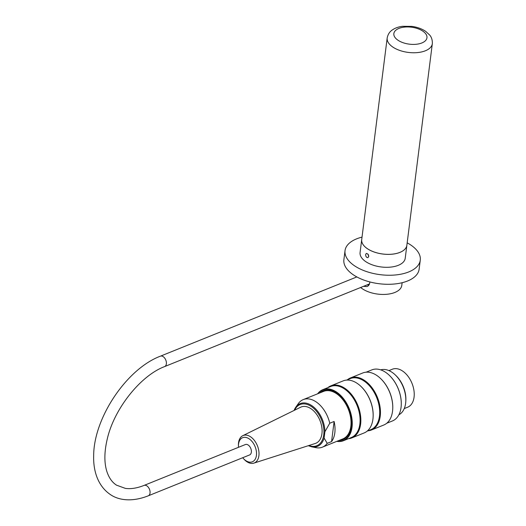 <?xml version="1.0" encoding="UTF-8"?>
<svg xmlns="http://www.w3.org/2000/svg" width="526" height="526" viewBox="0 0 526 526"><rect width="100%" height="100%" fill="white"/><g stroke="black" fill="none" stroke-linecap="round" stroke-linejoin="round"><path stroke-width="0.79" d="M369.791 281.929C369.758 284.204 368.844 285.743 367.049 286.552L363.551 286.328M367.365 284.79L368.772 285.25M367.812 253.953L368.785 256.372M365.642 254.505L366.313 253.407C368.614 254.117 369.18 255.524 368.016 257.628C366.497 257.655 365.708 256.616 365.642 254.505M399.924 252.395A22.75 11.657 -172.8 0 1 374.729 252.217A22.75 11.657 -172.8 0 1 361.71 239.626A22.75 11.657 -172.8 0 1 361.71 239.613L360.08 252.546A22.75 11.657 -172.8 0 0 373.098 265.143A22.75 11.657 -172.8 0 0 398.294 265.321A22.75 11.657 -172.8 0 0 405.224 258.253L406.854 245.326A22.75 11.657 -172.8 0 1 406.854 245.326A22.75 11.657 -172.8 0 1 399.924 252.395M407.17 242.834A37.918 19.429 -172.8 0 1 420.267 260.153A37.918 19.429 -172.8 0 1 408.722 271.935A37.918 19.429 -172.8 0 1 366.734 271.633A37.918 19.429 -172.8 0 1 345.03 250.646A37.918 19.429 -172.8 0 1 362.026 237.127M420.267 260.153L419.13 269.2A37.918 19.429 -172.8 0 1 407.578 280.983A37.918 19.429 -172.8 0 1 365.59 280.68A37.918 19.429 -172.8 0 1 343.886 259.693L345.03 250.646M402.134 282.718L401.792 285.388A22.75 11.657 -172.8 0 1 394.862 292.456A22.75 11.657 -172.8 0 1 360.639 287.498M387.182 37.997L361.71 239.6A22.75 11.657 7.2 0 0 367.944 249.041A22.75 11.657 7.2 0 0 392.028 254.183A22.75 11.657 7.2 0 0 406.861 245.3L432.326 43.704C432.615 38.214 430.11 35.617 429.788 35.15L425.659 31.336C421.786 28.766 417.203 27.115 411.904 26.392L402.646 26.3C398.346 26.793 394.717 28.148 391.752 30.357C391.311 30.738 388.254 32.632 387.182 37.997A22.75 11.657 7.2 0 0 393.415 47.445A22.75 11.657 7.2 0 0 417.499 52.587A22.75 11.657 7.2 0 0 432.326 43.704M144.078 485.406L245.386 444.536A5.615 3.55 68 0 1 250.777 448.415A5.615 3.55 68 0 1 249.587 454.951L148.279 495.814C131.651 502.369 118.396 500.134 110.381 494.565C97.547 485.886 93.187 470.264 93.674 455.759C93.635 418.209 126.569 368.89 160.404 356.174A5.615 3.55 -112 0 1 165.795 360.054A5.615 3.55 -112 0 1 164.605 366.589C140.712 375.544 114.214 408.59 107.291 438.881C104.201 451.88 104.089 462.827 106.942 471.723C109.033 477.937 112.222 482.414 116.516 485.163L125.366 488.384C130.81 489.167 137.049 488.174 144.078 485.406A5.615 3.55 68 0 1 149.476 489.285A5.615 3.55 68 0 1 148.279 495.814M398.859 414.797A24.268 15.353 -112 0 0 405.631 403.251A24.268 15.353 -112 0 0 398.609 378.72A24.268 15.353 -112 0 0 380.732 369.863M395.42 375.071A22.874 14.472 68 0 1 405.822 400.858M327.843 387.642A28.062 17.752 68 0 1 330.828 385.86A28.062 17.752 68 0 1 352.012 395.125A28.062 17.752 68 0 1 360.619 424.12A28.062 17.752 68 0 1 351.828 437.908A28.062 17.752 68 0 1 348.442 438.704M351.828 437.908L364.137 432.944A28.062 17.752 -112 0 0 372.927 419.156A28.062 17.752 -112 0 0 373.138 416.5A28.062 17.752 -112 0 0 361.033 386.485A28.062 17.752 -112 0 0 343.136 380.896L330.828 385.86M347.449 379.733A28.062 17.752 68 0 1 350.434 377.951A28.062 17.752 68 0 1 371.626 387.215A28.062 17.752 68 0 1 380.226 416.211A28.062 17.752 68 0 1 371.435 429.998A28.062 17.752 68 0 1 368.049 430.787M371.435 429.998L383.743 425.034A28.062 17.752 -112 0 0 392.534 411.247A28.062 17.752 -112 0 0 392.751 408.59A28.062 17.752 -112 0 0 380.64 378.575A28.062 17.752 -112 0 0 362.743 372.987L350.434 377.951M389.45 375.446A27.227 17.226 68 0 1 389.516 375.511A27.227 17.226 68 0 1 401.266 404.632A27.227 17.226 68 0 1 401.259 404.731M337.094 441.235A27.227 17.226 -112 0 0 348.856 408.847A27.227 17.226 -112 0 0 317.914 393.691M319.801 392.929A26.313 16.648 68 0 1 339.822 396.131A26.313 16.648 68 0 1 351.177 424.272A26.313 16.648 68 0 1 338.981 440.472M317.625 393.81A27.53 17.417 68 0 1 322.806 389.674A27.53 17.417 68 0 1 343.59 398.761A27.53 17.417 68 0 1 352.032 427.204A27.53 17.417 68 0 1 343.406 440.735A27.53 17.417 68 0 1 336.804 441.353M322.806 389.674L330.644 386.511A27.53 17.417 68 0 1 351.434 395.598A27.53 17.417 68 0 1 359.869 424.041A27.53 17.417 68 0 1 351.243 437.566L343.406 440.735M386.728 423.252L392.422 420.958A27.53 17.417 -112 0 0 401.049 407.433A27.53 17.417 -112 0 0 401.259 404.823A27.53 17.417 -112 0 0 389.378 375.38A27.53 17.417 -112 0 0 371.823 369.896L366.129 372.191M380.765 378.694A27.53 17.417 68 0 1 380.883 378.812A27.53 17.417 68 0 1 392.758 408.255A27.53 17.417 68 0 1 392.751 408.419M346.522 380.101L350.257 378.595A27.53 17.417 68 0 1 371.04 387.688A27.53 17.417 68 0 1 379.476 416.132A27.53 17.417 68 0 1 370.85 429.657L367.122 431.162M361.152 386.603A27.53 17.417 68 0 1 361.277 386.722A27.53 17.417 68 0 1 373.151 416.165A27.53 17.417 68 0 1 373.144 416.329M321.616 392.199A25.859 16.359 68 0 1 339.928 396.229M351.184 424.127A25.859 16.359 68 0 1 340.795 439.743M242.71 457.719A12.992 8.219 -112 0 0 243.328 458.448A12.992 8.219 -112 0 0 256.32 456.062A12.992 8.219 -112 0 0 247.056 437.757A12.992 8.219 -112 0 0 238.449 446.357A12.992 8.219 -112 0 0 238.508 447.31M238.449 446.357L238.423 445.384A14.813 9.369 68 0 1 242.775 435.692A14.813 9.369 68 0 1 248.226 435.587A14.813 9.369 68 0 1 258.897 455.707A14.813 9.369 68 0 1 253.848 463.13A14.813 9.369 68 0 1 243.979 459.172L243.328 458.448M253.848 463.13L315.258 443.477A19.567 12.381 -112 0 0 321.938 433.667A19.567 12.381 -112 0 0 315.672 413.107A19.567 12.381 -112 0 0 300.635 407.223L242.775 435.692M334.109 421.477L331.571 441.597A25.636 16.221 -112 0 0 334.109 421.477L329.756 423.233L324.904 431.754L324.108 438.046L327.211 443.359A25.636 16.221 68 0 1 322.431 447.146A25.636 16.221 68 0 1 315.981 447.665L311.681 446.824A23.052 14.583 68 0 0 324.108 438.046M327.211 443.359L331.571 441.597M324.904 431.754A23.052 14.583 68 0 0 313.654 407.039A23.052 14.583 68 0 0 295.737 407.295L294.087 410.451A23.052 14.583 68 0 1 295.737 407.295L298.472 403.396A25.636 16.221 68 0 1 303.252 399.602A25.636 16.221 68 0 1 329.756 423.233M322.431 447.146L342.801 438.927A25.636 16.221 -112 0 0 348.251 409.09A25.636 16.221 -112 0 0 323.621 391.383L303.252 399.602M388.931 370.6L392.324 369.232A20.475 12.953 68 0 1 412.003 383.375A20.475 12.953 68 0 1 407.643 407.209L404.251 408.577M398.425 40.515A16.687 8.547 -172.8 0 1 406.466 26.964A16.687 8.547 -172.8 0 1 426.33 39.568A16.687 8.547 -172.8 0 1 398.425 40.515M308.9 445.509A22.223 14.064 -112 0 0 323.181 437.731A22.223 14.064 -112 0 0 314.357 408.958A22.223 14.064 -112 0 0 294.645 410.175M356.838 276.932L160.404 356.174M369.495 283.928L164.605 366.589M392.758 408.255L392.751 408.59M373.151 416.165L373.138 416.5M308.308 445.7L311.681 446.824"/></g></svg>
